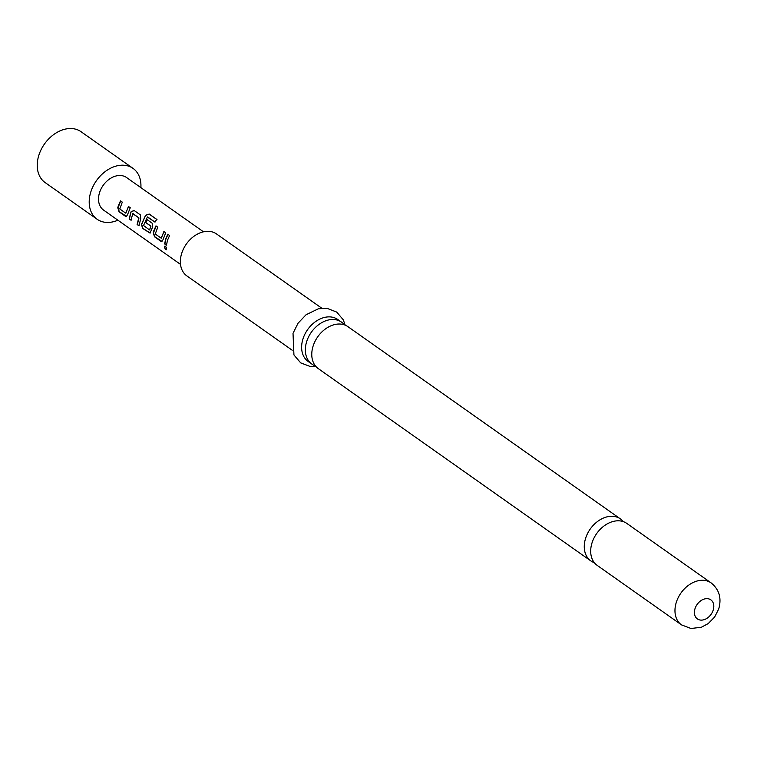 <?xml version="1.0" encoding="UTF-8"?>
<svg xmlns="http://www.w3.org/2000/svg" width="757" height="757" viewBox="0 0 757 757"><rect width="100%" height="100%" fill="white"/><g stroke="black" fill="none" stroke-linecap="round" stroke-linejoin="round"><path stroke-width="1.14" d="M165.792 249.621C164.165 247.501 164.051 246.347 165.471 246.167C166.919 248.372 167.023 249.517 165.792 249.621L166.351 249.734M164.931 246.053L165.471 246.167M166.474 249.649L166.048 249.488C164.411 247.378 164.307 246.243 165.736 246.091M623.304 521.639A25.691 18.811 125.2 0 0 620.418 518.905A25.691 18.811 125.2 0 0 585.663 538.132A25.691 18.811 125.2 0 0 590.801 560.88A25.691 18.811 125.2 0 0 594.34 562.688M344.378 324.848A25.691 18.811 125.2 0 0 341.492 322.122A25.691 18.811 125.2 0 0 334.291 319.549A25.691 18.811 125.2 0 0 306.746 341.35A25.691 18.811 125.2 0 0 311.875 364.098A25.691 18.811 125.2 0 0 315.414 365.905M125.899 213.095L128.435 206.462L130.251 207.749L127.545 214.676L126.4 216.417L125.407 216.256L119.048 211.761L117.78 207.787L118.357 205.677L120.495 200.86L122.312 202.138L119.767 208.951L125.653 213.105L128.643 206.557M126.533 216.379L119.303 211.705L118.035 207.768L120.704 200.955M139.193 225.737L137.367 224.46L138.976 217.959L132.825 213.483L130.989 220.192L129.173 218.905L130.97 211.922L134.008 210.399L140.376 214.893L140.726 218.811L138.928 225.794L137.112 224.507L138.749 217.912M131.245 220.136L129.428 218.849L130.97 211.922M149.744 229.92L150.728 226.116L145.562 222.463L146.99 219.549L152.204 223.23L152.554 227.147L150.047 233.099L142.695 228.444L141.427 224.469L145.599 215.243L149.214 214.051L156.85 219.445L154.816 222.009L147.369 217.022L143.546 225.491L149.498 229.929L150.965 226.163L145.789 222.52L147.199 219.653M150.179 233.071L142.95 228.387L141.682 224.46L145.599 215.243M161.373 238.114L163.909 231.491L165.726 232.768L163.02 239.695L161.875 241.445L160.881 241.284L154.513 236.79L153.255 232.806L153.832 230.705L155.961 225.879L157.778 227.166L155.242 233.979L161.118 238.124L164.118 231.585M162.007 241.407L154.778 236.733L153.501 232.796L156.169 225.983M166.72 245.164L164.903 243.877L165.887 239.07L167.997 234.32M117.903 220.202A31.141 22.805 -54.8 0 1 97.123 219.256A31.141 22.805 -54.8 0 1 90.897 191.682A31.141 22.805 -54.8 0 1 133.024 168.376A31.141 22.805 -54.8 0 1 140.878 187.632M97.123 219.256L45.146 182.588A31.141 22.805 -54.8 0 1 38.929 155.015A31.141 22.805 -54.8 0 1 81.046 131.709L133.024 168.376M592.088 542.665A25.691 18.811 -54.8 0 1 626.843 523.437L711.116 582.899A25.691 18.811 -54.8 0 0 676.37 602.118A25.691 18.811 -54.8 0 0 681.499 624.875L597.226 565.413A25.691 18.811 -54.8 0 1 592.088 542.665M590.801 560.88L318.3 368.631A25.691 18.811 -54.8 0 1 313.171 345.883A25.691 18.811 -54.8 0 1 340.716 324.081A25.691 18.811 -54.8 0 1 347.917 326.655L620.418 518.905M292.193 350.217L186.884 275.917A25.691 18.811 -54.8 0 1 181.756 253.169A25.691 18.811 -54.8 0 1 216.502 233.941L321.81 308.231M311.875 364.098L308.156 361.477A25.691 18.811 -54.8 0 1 303.027 338.729A25.691 18.811 -54.8 0 1 337.773 319.501L341.492 322.122M180.507 264.373L103.586 210.105A19.928 14.591 -54.8 0 1 99.602 192.448A19.928 14.591 -54.8 0 1 126.561 177.535L203.482 231.803M165.651 239.051L167.789 234.225L169.606 235.512L167.467 240.329L166.464 245.211L164.638 243.934L165.651 239.051M138.976 217.959L132.626 213.597M155.005 222.142L147.615 216.937M145.789 215.376L149.214 214.051M149.366 214.222L157.011 219.615M131.198 211.969L134.226 210.493M695.04 608.581A11.677 8.554 -54.8 0 1 707.568 598.673A11.677 8.554 -54.8 0 1 713.17 610.189A11.677 8.554 -54.8 0 1 700.651 620.097A11.677 8.554 -54.8 0 1 695.04 608.581M681.499 624.875L690.961 628.48L701.285 627.288L708.211 623.588L714.665 617.002L718.705 608.997C721.79 598.229 719.264 589.533 711.116 582.899M345.201 325.16L343.243 319.747L336.723 312.092L327.052 308.317L318.356 308.79L306.093 314.732L298.031 323.239L293.016 333.317L293.934 354.929L300.671 362.868L310.446 366.577L315.981 366.577"/></g></svg>
